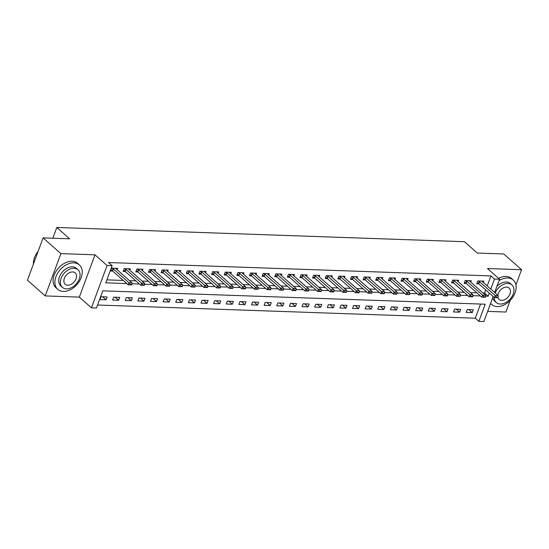 <?xml version="1.0" encoding="UTF-8"?>
<svg xmlns="http://www.w3.org/2000/svg" width="549" height="549" viewBox="0 0 549 549"><rect width="100%" height="100%" fill="white"/><g stroke="black" fill="none" stroke-linecap="round" stroke-linejoin="round"><path stroke-width="0.82" d="M493.153 296.508L483.895 321.536L478.845 321.364L485.192 304.208L102.814 290.846L96.473 308.003L91.422 307.824L107.069 265.517L112.12 265.695L105.779 282.845L126.798 283.579M79.331 297.119L94.977 254.811L60.884 253.617L43.103 237.875L27.45 280.182L45.231 295.925L79.331 297.119L91.422 307.824M487.649 311.386L505.897 312.024L510.179 300.447M97.578 305.011L475.29 318.214L478.845 321.364M60.884 253.617L45.231 295.925M515.943 284.876L521.55 269.717L487.457 268.523L499.549 279.228L494.635 292.507M43.103 237.875L69.62 238.801L56.815 227.464L464.447 241.704L477.246 253.041L503.769 253.967L521.55 269.717M475.29 318.214L480.526 304.05M473.307 309.746L467.24 309.533L466.183 312.395L472.25 312.607L473.307 309.746M460.673 309.307L454.613 309.094L453.556 311.949L459.616 312.161L460.673 309.307M448.046 308.861L441.986 308.655L440.929 311.509L446.989 311.722L448.046 308.861M435.419 308.421L429.359 308.209L428.302 311.07L434.362 311.283L435.419 308.421M422.792 307.982L416.732 307.769L415.675 310.631L421.735 310.837L422.792 307.982M410.165 307.543L404.105 307.33L403.048 310.185L409.108 310.398L410.165 307.543M397.538 307.097L391.478 306.884L390.414 309.746L396.481 309.959L397.538 307.097M384.911 306.658L378.844 306.445L377.787 309.307L383.854 309.519L384.911 306.658M372.284 306.218L366.217 306.006L365.16 308.861L371.22 309.073L372.284 306.218M359.65 305.772L353.59 305.56L352.533 308.421L358.593 308.634L359.65 305.772M347.023 305.333L340.963 305.12L339.906 307.982L345.966 308.195L347.023 305.333M334.396 304.894L328.336 304.681L327.279 307.536L333.339 307.749L334.396 304.894M321.769 304.448L315.709 304.242L314.652 307.097L320.712 307.31L321.769 304.448M309.142 304.009L303.082 303.796L302.019 306.658L308.085 306.87L309.142 304.009M296.515 303.57L290.448 303.357L289.392 306.218L295.458 306.424L296.515 303.57M283.888 303.13L277.821 302.918L276.765 305.772L282.824 305.985L283.888 303.13M271.254 302.684L265.194 302.472L264.138 305.333L270.197 305.546L271.254 302.684M258.627 302.245L252.567 302.032L251.511 304.894L257.57 305.107L258.627 302.245M246 301.806L239.94 301.593L238.884 304.448L244.943 304.661L246 301.806M233.373 301.36L227.313 301.147L226.257 304.009L232.316 304.221L233.373 301.36M220.746 300.921L214.686 300.708L213.63 303.57L219.689 303.782L220.746 300.921M208.119 300.481L202.053 300.269L200.996 303.123L207.062 303.336L208.119 300.481M195.492 300.035L189.426 299.829L188.369 302.684L194.428 302.897L195.492 300.035M182.858 299.596L176.799 299.383L175.742 302.245L181.801 302.458L182.858 299.596M170.231 299.157L164.172 298.944L163.115 301.806L169.174 302.012L170.231 299.157M157.604 298.718L151.545 298.505L150.488 301.36L156.547 301.573L157.604 298.718M144.977 298.272L138.918 298.059L137.861 300.921L143.92 301.133L144.977 298.272M132.35 297.833L126.291 297.62L125.234 300.481L131.293 300.687L132.35 297.833M119.723 297.393L113.657 297.181L112.6 300.035L118.666 300.248L119.723 297.393M107.096 296.947L101.03 296.734L99.973 299.596L106.039 299.809L107.096 296.947M487.224 285.947L490.936 275.907L108.565 262.546L112.12 265.695M106.883 279.86L123.244 280.429M129.489 280.649L135.871 280.868M142.116 281.088L148.498 281.314M154.743 281.527L161.125 281.754M167.37 281.973L173.752 282.193M179.997 282.412L186.386 282.639M192.624 282.852L199.013 283.078M205.251 283.298L211.639 283.517M217.884 283.737L224.267 283.963M230.511 284.176L236.893 284.403M243.138 284.622L249.521 284.842M255.765 285.061L262.148 285.281M268.392 285.501L274.781 285.727M281.019 285.947L287.408 286.166M293.646 286.386L300.035 286.605M306.28 286.825L312.662 287.052M318.907 287.264L325.289 287.491M331.534 287.71L337.916 287.93M344.161 288.15L350.543 288.376M356.788 288.589L363.177 288.815M369.415 289.035L375.804 289.254M382.042 289.474L388.431 289.694M394.676 289.913L401.058 290.14M407.303 290.359L413.685 290.579M419.93 290.798L426.312 291.018M432.557 291.238L438.939 291.464M445.184 291.677L451.566 291.903M457.811 292.123L464.2 292.343M470.438 292.562L476.827 292.789M483.072 293.001L484.595 293.056L485.748 289.941M483.374 282.529L483.882 281.157L477.815 280.951L476.758 283.806L478.9 283.881M470.74 282.09L471.248 280.717L465.188 280.505L464.131 283.366L466.273 283.442M458.113 281.651L458.621 280.278L452.561 280.065L451.504 282.927L453.646 282.996M445.486 281.205L445.994 279.839L439.934 279.626L438.877 282.481L441.019 282.557M432.859 280.765L433.367 279.393L427.307 279.18L426.25 282.042L428.385 282.117M420.232 280.326L420.74 278.954L414.68 278.741L413.617 281.603L415.758 281.678M407.605 279.88L408.113 278.515L402.046 278.302L400.99 281.157L403.131 281.232M394.978 279.441L395.486 278.069L389.419 277.863L388.363 280.717L390.504 280.793M382.351 279.002L382.852 277.629L376.792 277.417L375.736 280.278L377.877 280.354M369.717 278.563L370.225 277.19L364.165 276.977L363.109 279.832L365.25 279.908M357.09 278.117L357.598 276.744L351.538 276.538L350.482 279.393L352.623 279.468M344.463 277.677L344.971 276.305L338.911 276.092L337.855 278.954L339.989 279.029M331.836 277.238L332.344 275.866L326.284 275.653L325.228 278.515L327.362 278.583M319.209 276.792L319.717 275.426L313.651 275.214L312.594 278.069L314.735 278.144M306.582 276.353L307.09 274.98L301.024 274.768L299.967 277.629L302.108 277.705M293.955 275.914L294.456 274.541L288.397 274.328L287.34 277.19L289.481 277.266M281.321 275.468L281.829 274.102L275.77 273.889L274.713 276.744L276.854 276.82M268.694 275.028L269.202 273.656L263.143 273.443L262.086 276.305L264.227 276.38M256.067 274.589L256.575 273.217L250.516 273.004L249.459 275.866L251.6 275.941M243.44 274.15L243.948 272.778L237.889 272.565L236.832 275.42L238.966 275.495M230.813 273.704L231.321 272.331L225.255 272.126L224.198 274.98L226.339 275.056M218.186 273.265L218.694 271.892L212.628 271.68L211.571 274.541L213.712 274.617M205.559 272.826L206.06 271.453L200.001 271.24L198.944 274.102L201.085 274.171M192.925 272.379L193.433 271.014L187.374 270.801L186.317 273.656L188.458 273.731M180.298 271.94L180.806 270.568L174.747 270.355L173.69 273.217L175.831 273.292M167.671 271.501L168.179 270.129L162.12 269.916L161.063 272.778L163.204 272.853M155.044 271.055L155.552 269.689L149.493 269.477L148.436 272.331L150.57 272.407M142.417 270.616L142.925 269.243L136.866 269.031L135.802 271.892L137.943 271.968M129.79 270.177L130.298 268.804L124.232 268.591L123.175 271.453L125.316 271.529M117.163 269.737L117.671 268.365L111.605 268.152L110.548 271.007L112.689 271.082M56.815 227.464L52.841 238.211M94.977 254.811L107.069 265.517M490.936 275.907L494.498 279.057L499.549 279.228M485.508 296.117L488.15 296.206L489.303 293.091M490.779 289.09L494.498 279.057M131.932 283.758L139.425 284.018M144.559 284.197L152.052 284.464M157.186 284.643L164.686 284.904M169.813 285.082L177.313 285.343M182.44 285.521L189.94 285.782M195.067 285.967L202.567 286.228M207.694 286.406L215.194 286.667M220.327 286.846L227.821 287.106M232.954 287.292L240.448 287.552M245.581 287.731L253.082 287.992M258.208 288.17L265.709 288.431M270.835 288.609L278.336 288.877M283.462 289.055L290.963 289.316M296.089 289.495L303.59 289.755M308.723 289.934L316.217 290.201M321.35 290.38L328.844 290.641M333.977 290.819L341.471 291.08M346.604 291.258L354.105 291.519M359.231 291.704L366.732 291.965M371.858 292.143L379.359 292.404M384.485 292.583L391.986 292.843M397.112 293.022L404.613 293.29M409.746 293.468L417.24 293.729M422.373 293.907L429.867 294.168M435 294.346L442.501 294.614M447.627 294.792L455.128 295.053M460.254 295.232L467.755 295.492M472.881 295.671L480.382 295.932M484.595 293.056L488.15 296.206M468.839 309.588L472.25 312.607M102.629 296.796L106.039 299.809M115.263 297.235L118.666 300.248M127.89 297.675L131.293 300.687M140.517 298.121L143.92 301.133M153.144 298.56L156.547 301.573M165.771 298.999L169.174 302.012M178.398 299.438L181.801 302.458M191.025 299.884L194.428 302.897M203.658 300.324L207.062 303.336M216.285 300.763L219.689 303.782M228.912 301.209L232.316 304.221M241.539 301.648L244.943 304.661M254.166 302.087L257.57 305.107M266.793 302.533L270.197 305.546M279.42 302.973L282.824 305.985M292.054 303.412L295.458 306.424M304.681 303.851L308.085 306.87M317.308 304.297L320.712 307.31M329.935 304.736L333.339 307.749M342.562 305.175L345.966 308.195M355.189 305.621L358.593 308.634M367.816 306.061L371.22 309.073M380.443 306.5L383.854 309.519M393.077 306.946L396.481 309.959M405.704 307.385L409.108 310.398M418.331 307.824L421.735 310.837M430.958 308.264L434.362 311.283M443.585 308.71L446.989 311.722M456.212 309.149L459.616 312.161M497.943 297.675L498.067 297.332L496.557 297.277L496.426 297.62L497.943 297.675L494.429 297.633L478.776 283.771A1.304 0.467 20.3 0 0 478.515 283.579L477.156 282.735M496.426 297.62L494.429 297.633L495.191 295.575L479.538 281.719A1.304 0.467 20.3 0 0 479.277 281.52L478.385 280.971M482.063 281.095L482.399 281.63A1.304 0.467 20.3 0 0 482.571 281.822L498.218 295.678L495.191 295.575L496.557 297.277M498.067 297.332L498.218 295.678M485.316 297.229L485.44 296.885L483.923 296.837L483.799 297.174L485.316 297.229L481.802 297.187L466.149 283.332A1.304 0.467 20.3 0 0 465.888 283.14L464.529 282.296M483.799 297.174L481.802 297.187L482.557 295.129L466.911 281.273A1.304 0.467 20.3 0 0 466.65 281.081L465.751 280.525M469.436 280.656L469.772 281.191A1.304 0.467 20.3 0 0 469.944 281.383L485.591 295.238L482.557 295.129L483.923 296.837M485.44 296.885L485.591 295.238M472.689 296.789L472.813 296.446L471.296 296.391L471.172 296.734L472.689 296.789L469.169 296.748L453.522 282.893A1.304 0.467 20.3 0 0 453.261 282.701L451.902 281.857M471.172 296.734L469.169 296.748L469.93 294.689L454.284 280.834A1.304 0.467 20.3 0 0 454.023 280.642L453.124 280.086M456.809 280.216L457.145 280.752A1.304 0.467 20.3 0 0 457.317 280.937L472.964 294.799L469.93 294.689L471.296 296.391M472.813 296.446L472.964 294.799M460.055 296.35L460.186 296.007L458.669 295.952L458.545 296.295L460.055 296.35L456.542 296.309L440.895 282.454A1.304 0.467 20.3 0 0 440.634 282.261L439.269 281.411M458.545 296.295L456.542 296.309L457.303 294.25L441.657 280.395A1.304 0.467 20.3 0 0 441.396 280.203L440.497 279.647M444.182 279.77L444.518 280.313A1.304 0.467 20.3 0 0 444.69 280.498L460.337 294.353L457.303 294.25L458.669 295.952M460.186 296.007L460.337 294.353M447.428 295.904L447.559 295.561L446.042 295.513L445.912 295.856L447.428 295.904L443.915 295.863L428.268 282.008A1.304 0.467 20.3 0 0 428 281.815L426.642 280.971M445.912 295.856L443.915 295.863L444.676 293.804L429.03 279.949A1.304 0.467 20.3 0 0 428.762 279.757L427.87 279.201M431.555 279.331L431.891 279.866A1.304 0.467 20.3 0 0 432.056 280.059L447.709 293.914L444.676 293.804L446.042 295.513M447.559 295.561L447.709 293.914M490.614 303.384A16.326 11.2 131.5 0 0 491.65 304.51A16.326 11.2 131.5 0 0 497.188 306.582A16.326 11.2 131.5 0 0 513.336 296.357A16.326 11.2 131.5 0 0 513.294 280.072A16.326 11.2 131.5 0 0 507.763 278A16.326 11.2 131.5 0 0 499.02 280.656M513.294 280.072L511.517 278.494A16.326 11.2 131.5 0 0 505.979 276.422A16.326 11.2 131.5 0 0 498.533 278.336M496.866 286.475A11.755 8.063 -48.5 0 1 506.281 282.001A11.755 8.063 -48.5 0 1 510.268 283.49L511.901 284.938A11.755 8.063 131.5 0 0 507.914 283.449A11.755 8.063 131.5 0 0 495.184 292.994M494.251 297.476A11.755 8.063 131.5 0 0 496.317 302.54A11.755 8.063 131.5 0 0 500.304 304.029A11.755 8.063 131.5 0 0 511.929 296.666A11.755 8.063 131.5 0 0 511.901 284.938M497.964 297.606A7.576 5.195 131.5 0 0 499.089 299.411A7.576 5.195 131.5 0 0 501.656 300.372A7.576 5.195 131.5 0 0 509.149 295.63A7.576 5.195 131.5 0 0 509.129 288.067A7.576 5.195 131.5 0 0 506.562 287.106A7.576 5.195 131.5 0 0 497.806 295.314M496.317 302.54L494.683 301.092A11.755 8.063 -48.5 0 1 492.762 297.572M63.293 291.423A16.326 11.2 131.5 0 0 79.44 281.198A16.326 11.2 131.5 0 0 79.399 264.906A16.326 11.2 131.5 0 0 73.861 262.834A16.326 11.2 131.5 0 0 57.714 273.059A16.326 11.2 131.5 0 0 57.755 289.35A16.326 11.2 131.5 0 0 63.293 291.423M79.399 264.906L77.622 263.335A16.326 11.2 131.5 0 0 72.084 261.262A16.326 11.2 131.5 0 0 55.936 271.487A16.326 11.2 131.5 0 0 55.977 287.772L57.755 289.35M62.421 287.374L60.788 285.926A11.755 8.063 -48.5 0 1 60.754 274.198A11.755 8.063 -48.5 0 1 72.386 266.835A11.755 8.063 -48.5 0 1 76.366 268.331L78.006 269.779A11.755 8.063 131.5 0 0 74.019 268.289A11.755 8.063 131.5 0 0 62.387 275.646A11.755 8.063 131.5 0 0 62.421 287.374A11.755 8.063 131.5 0 0 66.408 288.87A11.755 8.063 131.5 0 0 78.033 281.507A11.755 8.063 131.5 0 0 78.006 269.779M72.667 271.947A7.576 5.195 131.5 0 0 65.173 276.689A7.576 5.195 131.5 0 0 65.194 284.245A7.576 5.195 131.5 0 0 67.76 285.212A7.576 5.195 131.5 0 0 75.254 280.464A7.576 5.195 131.5 0 0 75.234 272.908A7.576 5.195 131.5 0 0 72.667 271.947M38.094 251.408A16.326 11.2 131.5 0 0 35.589 255.168A16.326 11.2 131.5 0 0 33.427 264.014M35.623 255.113A15.935 10.932 -48.5 0 1 35.651 255.052A15.935 10.932 -48.5 0 1 38.107 251.367M434.801 295.465L434.932 295.122L433.415 295.067L433.285 295.41L434.801 295.465L431.288 295.424L415.641 281.568A1.304 0.467 20.3 0 0 415.373 281.376L414.015 280.532M433.285 295.41L431.288 295.424L432.049 293.365L416.403 279.51A1.304 0.467 20.3 0 0 416.135 279.317L415.243 278.762M418.928 278.892L419.264 279.427A1.304 0.467 20.3 0 0 419.429 279.613L435.083 293.475L432.049 293.365L433.415 295.067M434.932 295.122L435.083 293.475M422.174 295.026L422.305 294.683L420.788 294.628L420.658 294.971L422.174 295.026L418.661 294.985L403.014 281.129A1.304 0.467 20.3 0 0 402.746 280.937L401.388 280.093M420.658 294.971L418.661 294.985L419.422 292.926L403.769 279.07A1.304 0.467 20.3 0 0 403.508 278.878L402.616 278.322M406.294 278.446L406.637 278.988A1.304 0.467 20.3 0 0 406.802 279.173L422.449 293.029L419.422 292.926L420.788 294.628M422.305 294.683L422.449 293.029M409.547 294.58L409.671 294.237L408.161 294.189L408.031 294.532L409.547 294.58L406.034 294.538L390.38 280.683A1.304 0.467 20.3 0 0 390.119 280.491L388.761 279.647M408.031 294.532L406.034 294.538L406.795 292.487L391.142 278.624A1.304 0.467 20.3 0 0 390.881 278.432L389.989 277.876M393.667 278.007L394.01 278.542A1.304 0.467 20.3 0 0 394.175 278.734L409.822 292.59L406.795 292.487L408.161 294.189M409.671 294.237L409.822 292.59M396.92 294.14L397.044 293.797L395.527 293.742L395.404 294.086L396.92 294.14L393.407 294.099L377.753 280.244A1.304 0.467 20.3 0 0 377.492 280.052L376.134 279.208M395.404 294.086L393.407 294.099L394.161 292.041L378.515 278.185A1.304 0.467 20.3 0 0 378.254 277.993L377.355 277.437M381.04 277.568L381.377 278.103A1.304 0.467 20.3 0 0 381.548 278.295L397.195 292.15L394.161 292.041L395.527 293.742M397.044 293.797L397.195 292.15M384.293 293.701L384.417 293.358L382.9 293.303L382.777 293.646L384.293 293.701L380.773 293.66L365.126 279.805A1.304 0.467 20.3 0 0 364.865 279.613L363.507 278.768M382.777 293.646L380.773 293.66L381.534 291.601L365.888 277.746A1.304 0.467 20.3 0 0 365.627 277.554L364.728 276.998M368.413 277.128L368.75 277.664A1.304 0.467 20.3 0 0 368.921 277.849L384.568 291.704L381.534 291.601L382.9 293.303M384.417 293.358L384.568 291.704M371.659 293.255L371.79 292.919L370.273 292.864L370.15 293.207L371.659 293.255L368.146 293.221L352.499 279.359A1.304 0.467 20.3 0 0 352.238 279.167L350.873 278.322M370.15 293.207L368.146 293.221L368.907 291.162L353.261 277.307A1.304 0.467 20.3 0 0 353 277.108L352.101 276.552M355.786 276.682L356.123 277.218A1.304 0.467 20.3 0 0 356.294 277.41L371.941 291.265L368.907 291.162L370.273 292.864M371.79 292.919L371.941 291.265M359.032 292.816L359.163 292.473L357.646 292.418L357.523 292.761L359.032 292.816L355.519 292.775L339.872 278.919A1.304 0.467 20.3 0 0 339.611 278.727L338.246 277.883M357.523 292.761L355.519 292.775L356.28 290.716L340.634 276.861A1.304 0.467 20.3 0 0 340.366 276.669L339.474 276.113M343.159 276.243L343.496 276.778A1.304 0.467 20.3 0 0 343.66 276.971L359.314 290.826L356.28 290.716L357.646 292.418M359.163 292.473L359.314 290.826M346.405 292.377L346.536 292.034L345.019 291.979L344.889 292.322L346.405 292.377L342.892 292.336L327.245 278.48A1.304 0.467 20.3 0 0 326.978 278.288L325.619 277.444M344.889 292.322L342.892 292.336L343.653 290.277L328.007 276.422A1.304 0.467 20.3 0 0 327.739 276.229L326.847 275.673M330.532 275.804L330.869 276.339A1.304 0.467 20.3 0 0 331.033 276.524L346.687 290.38L343.653 290.277L345.019 291.979M346.536 292.034L346.687 290.38M333.778 291.938L333.909 291.594L332.392 291.54L332.262 291.883L333.778 291.938L330.265 291.896L314.618 278.041A1.304 0.467 20.3 0 0 314.351 277.842L312.992 276.998M332.262 291.883L330.265 291.896L331.026 289.838L315.38 275.982A1.304 0.467 20.3 0 0 315.112 275.79L314.22 275.234M317.898 275.358L318.242 275.893A1.304 0.467 20.3 0 0 318.406 276.085L334.053 289.941L331.026 289.838L332.392 291.54M333.909 291.594L334.053 289.941M321.151 291.492L321.275 291.148L319.765 291.1L319.635 291.444L321.151 291.492L317.638 291.45L301.984 277.595A1.304 0.467 20.3 0 0 301.724 277.403L300.365 276.559M319.635 291.444L317.638 291.45L318.399 289.392L302.746 275.536A1.304 0.467 20.3 0 0 302.485 275.344L301.593 274.788M305.271 274.919L305.615 275.454A1.304 0.467 20.3 0 0 305.779 275.646L321.426 289.501L318.399 289.392L319.765 291.1M321.275 291.148L321.426 289.501M308.524 291.052L308.648 290.709L307.131 290.654L307.008 290.997L308.524 291.052L305.011 291.011L289.357 277.156A1.304 0.467 20.3 0 0 289.097 276.964L287.738 276.12M307.008 290.997L305.011 291.011L305.772 288.952L290.119 275.097A1.304 0.467 20.3 0 0 289.858 274.905L288.959 274.349M292.644 274.479L292.981 275.015A1.304 0.467 20.3 0 0 293.152 275.2L308.799 289.062L305.772 288.952L307.131 290.654M308.648 290.709L308.799 289.062M295.897 290.613L296.021 290.27L294.504 290.215L294.381 290.558L295.897 290.613L292.377 290.572L276.73 276.717A1.304 0.467 20.3 0 0 276.47 276.524L275.111 275.68M294.381 290.558L292.377 290.572L293.139 288.513L277.492 274.658A1.304 0.467 20.3 0 0 277.231 274.466L276.332 273.91M280.017 274.033L280.354 274.575A1.304 0.467 20.3 0 0 280.525 274.761L296.172 288.616L293.139 288.513L294.504 290.215M296.021 290.27L296.172 288.616M283.263 290.167L283.394 289.824L281.877 289.776L281.754 290.119L283.263 290.167L279.75 290.126L264.103 276.271A1.304 0.467 20.3 0 0 263.843 276.078L262.477 275.234M281.754 290.119L279.75 290.126L280.512 288.074L264.865 274.212A1.304 0.467 20.3 0 0 264.604 274.02L263.705 273.464M267.39 273.594L267.727 274.129A1.304 0.467 20.3 0 0 267.898 274.322L283.545 288.177L280.512 288.074L281.877 289.776M283.394 289.824L283.545 288.177M270.636 289.728L270.767 289.385L269.25 289.33L269.127 289.673L270.636 289.728L267.123 289.687L251.476 275.831A1.304 0.467 20.3 0 0 251.216 275.639L249.85 274.795M269.127 289.673L267.123 289.687L267.885 287.628L252.238 273.773A1.304 0.467 20.3 0 0 251.977 273.58L251.078 273.025M254.763 273.155L255.1 273.69A1.304 0.467 20.3 0 0 255.264 273.882L270.918 287.738L267.885 287.628L269.25 289.33M270.767 289.385L270.918 287.738M258.009 289.289L258.14 288.946L256.623 288.891L256.493 289.234L258.009 289.289L254.496 289.248L238.849 275.392A1.304 0.467 20.3 0 0 238.582 275.2L237.223 274.356M256.493 289.234L254.496 289.248L255.258 287.189L239.611 273.333A1.304 0.467 20.3 0 0 239.343 273.141L238.451 272.585M242.136 272.716L242.473 273.251A1.304 0.467 20.3 0 0 242.637 273.436L258.291 287.292L255.258 287.189L256.623 288.891M258.14 288.946L258.291 287.292M245.382 288.843L245.513 288.5L243.996 288.451L243.866 288.795L245.382 288.843L241.869 288.808L226.222 274.946A1.304 0.467 20.3 0 0 225.955 274.754L224.596 273.91M243.866 288.795L241.869 288.808L242.631 286.75L226.984 272.894A1.304 0.467 20.3 0 0 226.716 272.695L225.824 272.139M229.503 272.27L229.846 272.805A1.304 0.467 20.3 0 0 230.01 272.997L245.657 286.853L242.631 286.75L243.996 288.451M245.513 288.5L245.657 286.853M232.755 288.403L232.879 288.06L231.369 288.005L231.239 288.349L232.755 288.403L229.242 288.362L213.588 274.507A1.304 0.467 20.3 0 0 213.328 274.315L211.969 273.471M231.239 288.349L229.242 288.362L230.004 286.303L214.35 272.448A1.304 0.467 20.3 0 0 214.089 272.256L213.197 271.7M216.876 271.83L217.219 272.366A1.304 0.467 20.3 0 0 217.383 272.558L233.03 286.413L230.004 286.303L231.369 288.005M232.879 288.06L233.03 286.413M220.128 287.964L220.252 287.621L218.735 287.566L218.612 287.909L220.128 287.964L216.615 287.923L200.961 274.068A1.304 0.467 20.3 0 0 200.701 273.876L199.342 273.031M218.612 287.909L216.615 287.923L217.377 285.864L201.723 272.009A1.304 0.467 20.3 0 0 201.462 271.817L200.563 271.261M204.249 271.391L204.585 271.927A1.304 0.467 20.3 0 0 204.756 272.112L220.403 285.967L217.377 285.864L218.735 287.566M220.252 287.621L220.403 285.967M207.501 287.525L207.625 287.182L206.108 287.127L205.985 287.47L207.501 287.525L203.981 287.484L188.334 273.628A1.304 0.467 20.3 0 0 188.074 273.429L186.715 272.585M205.985 287.47L203.981 287.484L204.743 285.425L189.096 271.57A1.304 0.467 20.3 0 0 188.835 271.378L187.936 270.822M191.622 270.945L191.958 271.481A1.304 0.467 20.3 0 0 192.129 271.673L207.776 285.528L204.743 285.425L206.108 287.127M207.625 287.182L207.776 285.528M194.874 287.079L194.998 286.736L193.481 286.688L193.358 287.031L194.874 287.079L191.354 287.038L175.707 273.182A1.304 0.467 20.3 0 0 175.447 272.99L174.081 272.146M193.358 287.031L191.354 287.038L192.116 284.979L176.469 271.124A1.304 0.467 20.3 0 0 176.208 270.932L175.309 270.376M178.995 270.506L179.331 271.041A1.304 0.467 20.3 0 0 179.502 271.233L195.149 285.089L192.116 284.979L193.481 286.688M194.998 286.736L195.149 285.089M182.241 286.64L182.371 286.297L180.854 286.242L180.731 286.585L182.241 286.64L178.727 286.599L163.08 272.743A1.304 0.467 20.3 0 0 162.82 272.551L161.454 271.707M180.731 286.585L178.727 286.599L179.489 284.54L163.842 270.684A1.304 0.467 20.3 0 0 163.581 270.492L162.682 269.936M166.368 270.067L166.704 270.602A1.304 0.467 20.3 0 0 166.869 270.787L182.522 284.65L179.489 284.54L180.854 286.242M182.371 286.297L182.522 284.65M169.614 286.201L169.744 285.857L168.227 285.803L168.097 286.146L169.614 286.201L166.1 286.159L150.453 272.304A1.304 0.467 20.3 0 0 150.186 272.112L148.827 271.261M168.097 286.146L166.1 286.159L166.862 284.101L151.215 270.245A1.304 0.467 20.3 0 0 150.948 270.053L150.055 269.497M153.741 269.621L154.077 270.163A1.304 0.467 20.3 0 0 154.242 270.348L169.895 284.204L166.862 284.101L168.227 285.803M169.744 285.857L169.895 284.204M156.987 285.755L157.117 285.411L155.6 285.363L155.47 285.706L156.987 285.755L153.473 285.713L137.826 271.858A1.304 0.467 20.3 0 0 137.559 271.666L136.2 270.822M155.47 285.706L153.473 285.713L154.235 283.661L138.588 269.799A1.304 0.467 20.3 0 0 138.321 269.607L137.428 269.051M141.107 269.182L141.45 269.717A1.304 0.467 20.3 0 0 141.615 269.909L157.261 283.764L154.235 283.661L155.6 285.363M157.117 285.411L157.261 283.764M144.36 285.315L144.483 284.972L142.973 284.917L142.843 285.26L144.36 285.315L140.846 285.274L125.199 271.419A1.304 0.467 20.3 0 0 124.932 271.227L123.573 270.382M142.843 285.26L140.846 285.274L141.608 283.215L125.954 269.36A1.304 0.467 20.3 0 0 125.694 269.168L124.801 268.612M128.48 268.742L128.823 269.278A1.304 0.467 20.3 0 0 128.988 269.47L144.634 283.325L141.608 283.215L142.973 284.917M144.483 284.972L144.634 283.325M131.733 284.876L131.856 284.533L130.339 284.478L130.216 284.821L131.733 284.876L128.219 284.835L112.566 270.98A1.304 0.467 20.3 0 0 112.305 270.787L110.946 269.943M130.216 284.821L128.219 284.835L128.981 282.776L113.327 268.921A1.304 0.467 20.3 0 0 113.067 268.729L112.174 268.173M115.853 268.296L116.189 268.838A1.304 0.467 20.3 0 0 116.361 269.024L132.007 282.879L128.981 282.776L130.339 284.478M131.856 284.533L132.007 282.879M479.277 281.52L478.515 283.579M479.538 281.719L478.776 283.771M466.65 281.081L465.888 283.14M466.911 281.273L466.149 283.332M454.023 280.642L453.261 282.701M454.284 280.834L453.522 282.893M441.396 280.203L440.634 282.261M441.657 280.395L440.895 282.454M428.762 279.757L428 281.815M429.03 279.949L428.268 282.008M416.135 279.317L415.373 281.376M416.403 279.51L415.641 281.568M403.508 278.878L402.746 280.937M403.769 279.07L403.014 281.129M390.881 278.432L390.119 280.491M391.142 278.624L390.38 280.683M378.254 277.993L377.492 280.052M378.515 278.185L377.753 280.244M365.627 277.554L364.865 279.613M365.888 277.746L365.126 279.805M353 277.108L352.238 279.167M353.261 277.307L352.499 279.359M340.366 276.669L339.611 278.727M340.634 276.861L339.872 278.919M327.739 276.229L326.978 278.288M328.007 276.422L327.245 278.48M315.112 275.79L314.351 277.842M315.38 275.982L314.618 278.041M302.485 275.344L301.724 277.403M302.746 275.536L301.984 277.595M289.858 274.905L289.097 276.964M290.119 275.097L289.357 277.156M277.231 274.466L276.47 276.524M277.492 274.658L276.73 276.717M264.604 274.02L263.843 276.078M264.865 274.212L264.103 276.271M251.977 273.58L251.216 275.639M252.238 273.773L251.476 275.831M239.343 273.141L238.582 275.2M239.611 273.333L238.849 275.392M226.716 272.695L225.955 274.754M226.984 272.894L226.222 274.946M214.089 272.256L213.328 274.315M214.35 272.448L213.588 274.507M201.462 271.817L200.701 273.876M201.723 272.009L200.961 274.068M188.835 271.378L188.074 273.429M189.096 271.57L188.334 273.628M176.208 270.932L175.447 272.99M176.469 271.124L175.707 273.182M163.581 270.492L162.82 272.551M163.842 270.684L163.08 272.743M150.948 270.053L150.186 272.112M151.215 270.245L150.453 272.304M138.321 269.607L137.559 271.666M138.588 269.799L137.826 271.858M125.694 269.168L124.932 271.227M125.954 269.36L125.199 271.419M113.067 268.729L112.305 270.787M113.327 268.921L112.566 270.98M491.65 304.51L490.552 303.542"/></g></svg>
